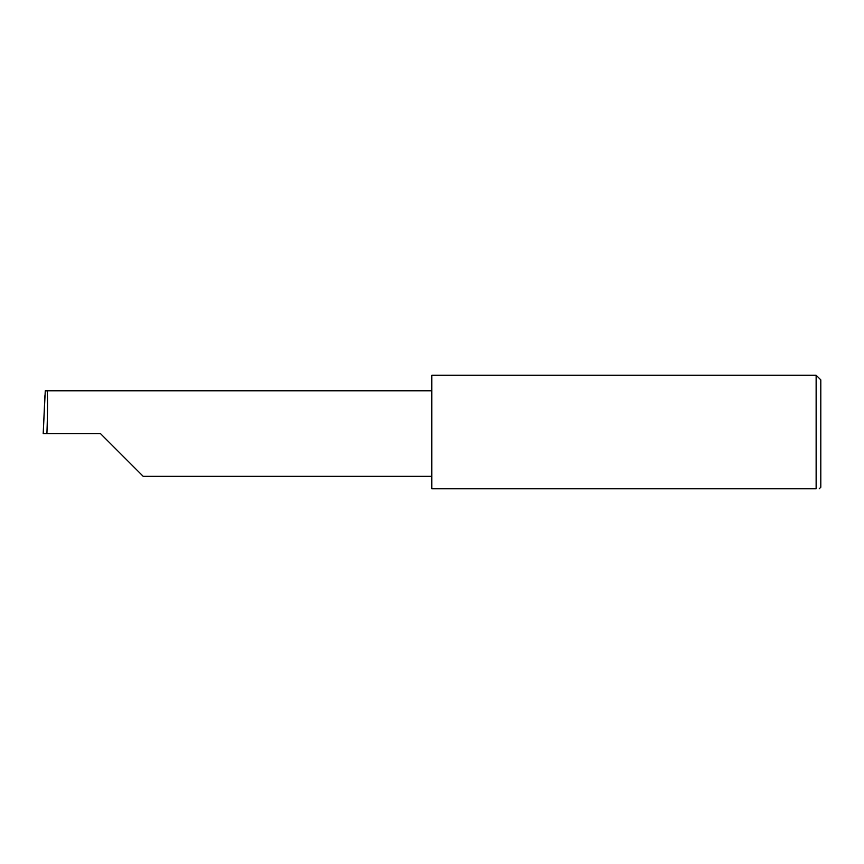 <?xml version="1.0" encoding="UTF-8"?>
<svg xmlns="http://www.w3.org/2000/svg" width="864" height="864" viewBox="0 0 864 864"><rect width="100%" height="100%" fill="white"/><g stroke="black" fill="none" stroke-linecap="round" stroke-linejoin="round"><path stroke-width="1.3" d="M100.418 433.555L143.186 476.323L100.418 433.555L143.186 476.323L100.418 433.555L46.915 433.555C47.725 412.398 47.725 388.876 46.926 390.787L45.274 390.787L43.211 433.555L46.915 433.555M816.134 375.214L431.827 375.214L431.827 488.786L816.134 488.786C820.238 488.786 820.238 488.786 816.134 488.786C820.238 488.786 820.238 488.786 816.134 488.786L816.134 375.214L820.8 379.879L820.8 487.231L819.245 488.786M43.2 433.555L44.95 395.399M431.827 390.787L46.926 390.787M143.186 476.323L431.827 476.323"/></g></svg>
